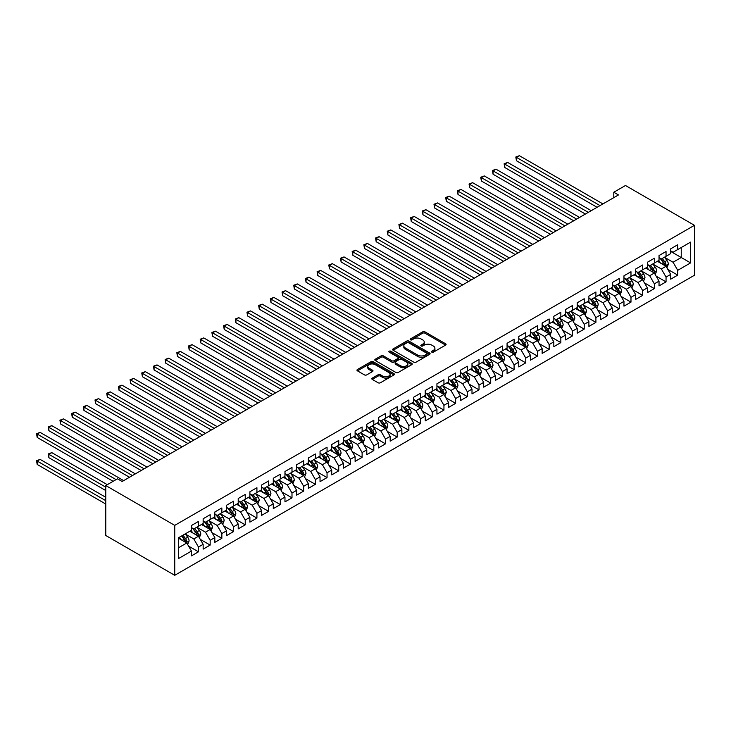 <?xml version="1.0" encoding="UTF-8"?>
<svg xmlns="http://www.w3.org/2000/svg" width="731" height="731" viewBox="0 0 731 731"><rect width="100%" height="100%" fill="white"/><g stroke="black" fill="none" stroke-linecap="round" stroke-linejoin="round"><path stroke-width="1.1" d="M431.82 352.15A1.133 0.658 0 0 0 433.428 352.15L445.618 345.105A1.626 0.941 0 0 0 446.093 344.447A1.626 0.941 0 0 0 445.618 343.78L424.967 331.856A1.626 0.941 0 0 0 422.673 331.856L410.484 338.901A1.133 0.658 0 0 0 410.146 339.358A1.133 0.658 0 0 0 410.484 339.824A1.133 0.658 0 0 0 412.092 339.824L413.664 338.91A5.19 2.997 0 0 1 421.01 338.91L422.728 339.906A5.19 2.997 0 0 1 424.254 342.026A5.19 2.997 0 0 1 422.728 344.146L421.157 345.059A1.133 0.658 0 0 0 420.818 345.525A1.133 0.658 0 0 0 421.157 345.982A1.133 0.658 0 0 0 422.756 345.982L424.336 345.078A5.19 2.997 0 0 1 431.683 345.078L433.401 346.065A5.19 2.997 0 0 1 434.918 348.184A5.19 2.997 0 0 1 433.401 350.304L431.82 351.218A1.133 0.658 0 0 0 431.491 351.684A1.133 0.658 0 0 0 431.82 352.15L431.82 351.218M372.298 378.101A1.626 0.941 0 0 0 371.823 378.759A1.626 0.941 0 0 0 372.298 379.426L378.101 382.77A1.626 0.941 0 0 0 380.394 382.77L393.927 374.948A1.626 0.941 0 0 0 394.402 374.29A1.626 0.941 0 0 0 393.927 373.623L373.276 361.699A1.626 0.941 0 0 0 370.982 361.699L357.441 369.52A1.626 0.941 0 0 0 356.966 370.178A1.626 0.941 0 0 0 357.441 370.845L364.44 374.884A1.626 0.941 0 0 0 366.734 374.884L372.536 371.54A1.626 0.941 0 0 0 373.011 370.873A1.626 0.941 0 0 0 372.536 370.215L369.064 368.214A4.34 2.504 0 0 1 367.794 366.441A4.34 2.504 0 0 1 370.471 364.12A4.34 2.504 0 0 1 375.204 364.668L388.801 372.518A4.34 2.504 0 0 1 390.071 374.29A4.34 2.504 0 0 1 387.384 376.602A4.34 2.504 0 0 1 382.66 376.063L380.394 374.756A1.626 0.941 0 0 0 378.101 374.756L372.298 378.101L372.298 379.426L378.101 376.099L378.101 374.756M105.776 485.548L174.746 525.37L174.746 575.306L105.776 535.494L105.776 485.548L117.463 478.805L122.141 481.501L618.472 194.949L613.793 192.244L613.793 197.644M613.793 192.244L625.48 185.5L694.45 225.322L174.746 525.37M413.783 362.165A1.626 0.941 0 0 0 416.076 362.165L429.618 354.352A1.626 0.941 0 0 0 430.093 353.685A1.626 0.941 0 0 0 429.618 353.027L408.958 341.103A1.626 0.941 0 0 0 406.664 341.103L393.132 348.915A1.626 0.941 0 0 0 392.657 349.582A1.626 0.941 0 0 0 393.132 350.24L413.783 362.165M389.623 352.388A1.133 0.658 0 0 1 390.774 352.552L390.774 351.2L411.772 363.325A1.626 0.941 0 0 1 412.247 363.983A1.626 0.941 0 0 1 411.772 364.65L398.231 372.463A1.626 0.941 0 0 1 395.937 372.463L375.286 360.538L375.286 359.223A1.626 0.941 0 0 0 374.811 359.88A1.626 0.941 0 0 0 375.286 360.538M375.286 359.223L381.079 355.869A1.626 0.941 0 0 1 383.373 355.869L391.752 360.712A1.626 0.941 0 0 0 394.046 360.712L397.892 358.492A1.626 0.941 0 0 0 398.368 357.825A1.626 0.941 0 0 0 397.892 357.167L389.166 352.132A1.133 0.658 0 0 1 388.837 351.666A1.133 0.658 0 0 1 389.541 351.063A1.133 0.658 0 0 1 390.774 351.2M174.746 575.306L694.45 275.258L694.45 225.322M670.72 251.437L681.237 257.513L681.237 247.517L690.594 242.125L677.738 249.545L677.738 244.757L670.72 248.805L670.72 253.593L666.042 256.298L666.042 251.501L659.033 255.548L659.033 260.346L654.355 263.041L654.355 258.253L647.346 262.301L647.346 267.089L642.668 269.794L642.668 264.997L635.65 269.054L635.65 273.842L630.981 276.537L630.981 271.749L623.963 275.797L623.963 280.594L619.285 283.29L619.285 278.502L612.276 282.55L612.276 287.338L607.598 290.043L607.598 285.245L600.58 289.293L600.58 294.09L595.911 296.786L595.911 291.998L588.894 296.046L588.894 300.834L584.215 303.539L584.215 298.741L577.207 302.789L577.207 307.587L572.528 310.282L572.528 305.494L565.52 309.542L565.52 314.33L560.841 317.035L560.841 312.238L553.824 316.295L553.824 321.083L549.155 323.778L549.155 318.99L542.137 323.038L542.137 327.835L537.459 330.531L537.459 325.743L530.45 329.791L530.45 334.579L525.772 337.283L525.772 332.486L518.763 336.534L518.763 341.331L514.085 344.027L514.085 339.239L507.067 343.287L507.067 348.075L502.398 350.779L502.398 345.982L495.38 350.039L495.38 354.827L490.702 357.523L490.702 352.735L483.694 356.783L483.694 361.571L479.015 364.276L479.015 359.488L471.998 363.535L471.998 368.323L467.328 371.028L467.328 366.231L460.311 370.279L460.311 375.076L455.632 377.772L455.632 372.984L448.624 377.032L448.624 381.82L443.945 384.524L443.945 379.727L436.937 383.775L436.937 388.572L432.259 391.268L432.259 386.48L425.241 390.528L425.241 395.316L420.572 398.02L420.572 393.223L413.554 397.28L413.554 402.068L408.876 404.764L408.876 399.976L401.867 404.024L401.867 408.821L397.189 411.516L397.189 406.728L390.18 410.776L390.18 415.564L385.502 418.269L385.502 413.472L378.484 417.52L378.484 422.317L373.815 425.013L373.815 420.224L366.798 424.272L366.798 429.06L362.119 431.765L362.119 426.968L355.111 431.016L355.111 435.813L350.432 438.509L350.432 433.721L343.415 437.768L343.415 442.557L338.745 445.261L338.745 440.464L331.728 444.521L331.728 449.309L327.049 452.005L327.049 447.217L320.041 451.265L320.041 456.062L315.363 458.757L315.363 453.969L308.354 458.017L308.354 462.805L303.676 465.51L303.676 460.713L296.658 464.761L296.658 469.558L291.989 472.253L291.989 467.465L284.971 471.513L284.971 476.301L280.293 479.006L280.293 474.209L273.284 478.266L273.284 483.054L268.606 485.75L268.606 480.961L261.597 485.009L261.597 489.807L256.919 492.502L256.919 487.714L249.901 491.762L249.901 496.55L245.232 499.255L245.232 494.458L238.215 498.505L238.215 503.303L233.536 505.998L233.536 501.21L226.528 505.258L226.528 510.046L221.849 512.751L221.849 507.954L214.832 512.002L214.832 516.799L210.162 519.494L210.162 514.706L203.145 518.754L203.145 523.542L198.466 526.247L198.466 521.45L191.458 525.507L191.458 530.295L178.602 537.714L178.602 558.502L191.458 551.083L186.78 542.987L178.602 538.263M690.594 242.125L690.594 262.904L677.738 270.333L673.059 262.237L664.58 257.339M667.86 269.419L677.738 275.121L677.738 270.333M677.738 275.121L670.72 279.169L670.72 274.381L666.042 277.076L661.372 268.981L652.893 264.092M656.164 276.172L666.042 281.874L666.042 277.076M666.042 281.874L659.033 285.922L659.033 281.133L654.355 283.829L649.676 275.733L641.206 270.835M644.477 282.915L654.355 288.617L654.355 283.829M654.355 288.617L647.346 292.674L647.346 287.877L642.668 290.582L637.989 282.477L629.519 277.588M632.79 289.668L642.668 295.37L642.668 290.582M642.668 295.37L635.65 299.418L635.65 294.63L630.981 297.325L626.303 289.229L617.823 284.332M621.103 296.42L630.981 302.122L630.981 297.325M630.981 302.122L623.963 306.17L623.963 301.373L619.285 304.078L614.616 295.982L606.136 291.084M609.407 303.164L619.285 308.866L619.285 304.078M619.285 308.866L612.276 312.914L612.276 308.126L607.598 310.821L602.92 302.725L594.449 297.837M597.72 309.917L607.598 315.618L607.598 310.821M607.598 315.618L600.58 319.666L600.58 314.878L595.911 317.574L591.233 309.478L582.762 304.58M586.034 316.66L595.911 322.362L595.911 317.574M595.911 322.362L588.894 326.419L588.894 321.622L584.215 324.326L579.546 316.221L571.066 311.333M574.338 323.413L584.215 329.114L584.215 324.326M584.215 329.114L577.207 333.162L577.207 328.374L572.528 331.07L567.85 322.974L559.379 318.076M562.651 330.156L572.528 335.867L572.528 331.07M572.528 335.867L565.52 339.915L565.52 335.118L560.841 337.823L556.163 329.718L547.693 324.829M550.964 336.909L560.841 342.611L560.841 337.823M560.841 342.611L553.824 346.658L553.824 341.87L549.155 344.566L544.476 336.47L535.997 331.582M539.277 343.661L549.155 349.363L549.155 344.566M549.155 349.363L542.137 353.411L542.137 348.614L537.459 351.319L532.789 343.223L524.31 338.325M527.581 350.405L537.459 356.107L537.459 351.319M537.459 356.107L530.45 360.155L530.45 355.367L525.772 358.062L521.093 349.966L512.623 345.078M515.894 357.157L525.772 362.859L525.772 358.062M525.772 362.859L518.763 366.907L518.763 362.119L514.085 364.815L509.406 356.719L500.936 351.821M504.207 363.901L514.085 369.603L514.085 364.815M514.085 369.603L507.067 373.66L507.067 368.863L502.398 371.567L497.72 363.462L489.24 358.574M492.52 370.654L502.398 376.355L502.398 371.567M502.398 376.355L495.38 380.403L495.38 375.615L490.702 378.311L486.033 370.215L477.553 365.317M480.824 377.406L490.702 383.108L490.702 378.311M490.702 383.108L483.694 387.156L483.694 382.359L479.015 385.063L474.337 376.958L465.866 372.07M469.138 384.15L479.015 389.851L479.015 385.063M479.015 389.851L471.998 393.899L471.998 389.111L467.328 391.807L462.65 383.711L454.179 378.822M457.451 390.902L467.328 396.604L467.328 391.807M467.328 396.604L460.311 400.652L460.311 395.864L455.632 398.559L450.963 390.464L442.483 385.566M445.755 397.646L455.632 403.348L455.632 398.559M455.632 403.348L448.624 407.395L448.624 402.607L443.945 405.312L439.267 397.207L430.797 392.319M434.068 404.398L443.945 410.1L443.945 405.312M443.945 410.1L436.937 414.148L436.937 409.36L432.259 412.056L427.58 403.96L419.11 399.062M422.381 411.142L432.259 416.853L432.259 412.056M432.259 416.853L425.241 420.901L425.241 416.103L420.572 418.808L415.893 410.703L407.414 405.815M410.694 417.894L420.572 423.596L420.572 418.808M420.572 423.596L413.554 427.644L413.554 422.856L408.876 425.552L404.206 417.456L395.727 412.558M398.998 424.647L408.876 430.349L408.876 425.552M408.876 430.349L401.867 434.397L401.867 429.6L397.189 432.304L392.51 424.208L384.04 419.311M387.311 431.391L397.189 437.092L397.189 432.304M397.189 437.092L390.18 441.14L390.18 436.352L385.502 439.048L380.824 430.952L372.353 426.063M375.624 438.143L385.502 443.845L385.502 439.048M385.502 443.845L378.484 447.893L378.484 443.105L373.815 445.8L369.137 437.705L360.657 432.807M363.937 444.887L373.815 450.588L373.815 445.8M373.815 450.588L366.798 454.645L366.798 449.848L362.119 452.553L357.45 444.448L348.97 439.559M352.241 451.639L362.119 457.341L362.119 452.553M362.119 457.341L355.111 461.389L355.111 456.601L350.432 459.296L345.754 451.201L337.283 446.303M340.555 458.383L350.432 464.094L350.432 459.296M350.432 464.094L343.415 468.142L343.415 463.344L338.745 466.049L334.067 457.944L325.597 453.056M328.868 465.135L338.745 470.837L338.745 466.049M338.745 470.837L331.728 474.885L331.728 470.097L327.049 472.793L322.38 464.697L313.901 459.808M317.172 471.888L327.049 477.59L327.049 472.793M327.049 477.59L320.041 481.638L320.041 476.84L315.363 479.545L310.684 471.449L302.214 466.552M305.485 478.631L315.363 484.333L315.363 479.545M315.363 484.333L308.354 488.381L308.354 483.593L303.676 486.298L298.997 478.193L290.527 473.304M293.798 485.384L303.676 491.086L303.676 486.298M303.676 491.086L296.658 495.134L296.658 490.346L291.989 493.041L287.31 484.945L278.831 480.048M282.111 492.127L291.989 497.829L291.989 493.041M291.989 497.829L284.971 501.886L284.971 497.089L280.293 499.794L275.624 491.689L267.144 486.8M270.415 498.88L280.293 504.582L280.293 499.794M280.293 504.582L273.284 508.63L273.284 503.842L268.606 506.537L263.928 498.441L255.457 493.544M258.728 505.633L268.606 511.334L268.606 506.537M268.606 511.334L261.597 515.382L261.597 510.585L256.919 513.29L252.241 505.194L243.77 500.296M247.041 512.376L256.919 518.078L256.919 513.29M256.919 518.078L249.901 522.126L249.901 517.338L245.232 520.033L240.554 511.938L232.074 507.049M235.355 519.129L245.232 524.831L245.232 520.033M245.232 524.831L238.215 528.878L238.215 524.09L233.536 526.786L228.867 518.69L220.387 513.792M223.659 525.872L233.536 531.574L233.536 526.786M233.536 531.574L226.528 535.631L226.528 530.834L221.849 533.539L217.171 525.434L208.701 520.545M211.972 532.625L221.849 538.327L221.849 533.539M221.849 538.327L214.832 542.375L214.832 537.587L210.162 540.282L205.484 532.186L197.014 527.289M200.285 539.368L210.162 545.079L210.162 540.282M210.162 545.079L203.145 549.127L203.145 544.33L198.466 547.035L193.797 538.93L185.318 534.041M188.598 546.121L198.466 551.823L198.466 547.035M198.466 551.823L191.458 555.871L191.458 551.083M191.458 527.599L193.797 528.942L198.466 526.247M178.602 547.711L186.78 542.987M203.145 520.847L205.484 522.199L210.162 519.494M193.797 538.93L198.466 536.234L189.822 531.236M203.145 544.33L198.466 536.234M214.832 514.094L217.171 515.446L221.849 512.751M205.484 532.186L210.162 529.482L201.509 524.492M214.832 537.587L210.162 529.482M226.528 507.351L228.867 508.703L233.536 505.998M217.171 525.434L221.849 522.738L213.196 517.74M226.528 530.834L221.849 522.738M238.215 500.598L240.554 501.95L245.232 499.255M228.867 518.69L233.536 515.985L224.892 510.996M238.215 524.09L233.536 515.985M249.901 493.854L252.241 495.198L256.919 492.502M240.554 511.938L245.232 509.242L236.579 504.244M249.901 517.338L245.232 509.242M261.597 487.102L263.928 488.454L268.606 485.75M252.241 505.194L256.919 502.489L248.266 497.5M261.597 510.585L256.919 502.489M273.284 480.358L275.624 481.702L280.293 479.006M263.928 498.441L268.606 495.746L259.953 490.748M273.284 503.842L268.606 495.746M284.971 473.606L287.31 474.958L291.989 472.253M275.624 491.689L280.293 488.993L271.649 483.995M284.971 497.089L280.293 488.993M296.658 466.853L298.997 468.205L303.676 465.51M287.31 484.945L291.989 482.241L283.336 477.252M296.658 490.346L291.989 482.241M308.354 460.11L310.684 461.453L315.363 458.757M298.997 478.193L303.676 475.497L295.022 470.499M308.354 483.593L303.676 475.497M320.041 453.357L322.38 454.709L327.049 452.005M310.684 471.449L315.363 468.745L306.718 463.756M320.041 476.84L315.363 468.745M331.728 446.614L334.067 447.957L338.745 445.261M322.38 464.697L327.049 462.001L318.405 457.003M331.728 470.097L327.049 462.001M343.415 439.861L345.754 441.213L350.432 438.509M334.067 457.944L338.745 455.249L330.092 450.25M343.415 463.344L338.745 455.249M355.111 433.108L357.45 434.461L362.119 431.765M345.754 451.201L350.432 448.496L341.779 443.507M355.111 456.601L350.432 448.496M366.798 426.365L369.137 427.717L373.815 425.013M357.45 444.448L362.119 441.752L353.475 436.754M366.798 449.848L362.119 441.752M378.484 419.612L380.824 420.965L385.502 418.269M369.137 437.705L373.815 435L365.162 430.011M378.484 443.105L373.815 435M390.18 412.869L392.51 414.212L397.189 411.516M380.824 430.952L385.502 428.256L376.849 423.258M390.18 436.352L385.502 428.256M401.867 406.116L404.206 407.469L408.876 404.764M392.51 424.208L397.189 421.504L388.536 416.515M401.867 429.6L397.189 421.504M413.554 399.373L415.893 400.716L420.572 398.02M404.206 417.456L408.876 414.76L400.232 409.762M413.554 422.856L408.876 414.76M425.241 392.62L427.58 393.972L432.259 391.268M415.893 410.703L420.572 408.008L411.918 403.009M425.241 416.103L420.572 408.008M436.937 385.867L439.267 387.22L443.945 384.524M427.58 403.96L432.259 401.255L423.605 396.266M436.937 409.36L432.259 401.255M448.624 379.124L450.963 380.476L455.632 377.772M439.267 397.207L443.945 394.512L435.301 389.513M448.624 402.607L443.945 394.512M460.311 372.371L462.65 373.724L467.328 371.028M450.963 390.464L455.632 387.759L446.988 382.77M460.311 395.864L455.632 387.759M471.998 365.628L474.337 366.971L479.015 364.276M462.65 383.711L467.328 381.015L458.675 376.017M471.998 389.111L467.328 381.015M483.694 358.875L486.033 360.228L490.702 357.523M474.337 376.958L479.015 374.263L470.362 369.265M483.694 382.359L479.015 374.263M495.38 352.123L497.72 353.475L502.398 350.779M486.033 370.215L490.702 367.51L482.058 362.521M495.38 375.615L490.702 367.51M507.067 345.379L509.406 346.732L514.085 344.027M497.72 363.462L502.398 360.767L493.745 355.769M507.067 368.863L502.398 360.767M518.763 338.627L521.093 339.979L525.772 337.283M509.406 356.719L514.085 354.014L505.432 349.025M518.763 362.119L514.085 354.014M530.45 331.883L532.789 333.226L537.459 330.531M521.093 349.966L525.772 347.271L517.119 342.272M530.45 355.367L525.772 347.271M542.137 325.131L544.476 326.483L549.155 323.778M532.789 343.223L537.459 340.518L528.815 335.529M542.137 348.614L537.459 340.518M553.824 318.387L556.163 319.73L560.841 317.035M544.476 336.47L549.155 333.775L540.501 328.776M553.824 341.87L549.155 333.775M565.52 311.634L567.85 312.987L572.528 310.282M556.163 329.718L560.841 327.022L552.188 322.024M565.52 335.118L560.841 327.022M577.207 304.882L579.546 306.234L584.215 303.539M567.85 322.974L572.528 320.269L563.884 315.28M577.207 328.374L572.528 320.269M588.894 298.138L591.233 299.491L595.911 296.786M579.546 316.221L584.215 313.526L575.571 308.528M588.894 321.622L584.215 313.526M600.58 291.386L602.92 292.738L607.598 290.043M591.233 309.478L595.911 306.773L587.258 301.784M600.58 314.878L595.911 306.773M612.276 284.642L614.616 285.985L619.285 283.29M602.92 302.725L607.598 300.03L598.945 295.032M612.276 308.126L607.598 300.03M623.963 277.89L626.303 279.242L630.981 276.537M614.616 295.982L619.285 293.277L610.641 288.288M623.963 301.373L619.285 293.277M635.65 271.146L637.989 272.489L642.668 269.794M626.303 289.229L630.981 286.525L622.328 281.536M635.65 294.63L630.981 286.525M647.346 264.394L649.676 265.746L654.355 263.041M637.989 282.477L642.668 279.781L634.015 274.783M647.346 287.877L642.668 279.781M659.033 257.641L661.372 258.993L666.042 256.298M649.676 275.733L654.355 273.029L645.701 268.039M659.033 281.133L654.355 273.029M670.72 250.897L673.059 252.241L677.738 249.545M661.372 268.981L666.042 266.285L657.397 261.287M670.72 274.381L666.042 266.285M673.059 262.237L681.237 257.513L690.594 262.904M432.277 352.305L433.401 351.657A5.19 2.997 0 0 0 434.918 349.537L434.918 348.184M424.254 342.026L424.254 343.378A5.19 2.997 0 0 1 422.728 345.498L421.604 346.147M445.599 345.123L424.967 333.208A1.626 0.941 0 0 0 422.673 333.208L410.932 339.988M429.618 353.027L429.618 354.352L408.958 342.446A1.626 0.941 0 0 0 406.664 342.446L393.15 350.259L393.132 348.915M426.749 354.151A1.133 0.658 0 0 0 427.078 353.685A1.133 0.658 0 0 0 426.749 353.219L408.62 342.757A1.133 0.658 0 0 0 407.012 342.757L405.349 343.716A5.19 2.997 0 0 0 403.823 345.836A5.19 2.997 0 0 0 405.349 347.956L417.739 355.111A5.19 2.997 0 0 0 425.086 355.111L426.749 354.151L426.749 355.504A1.133 0.658 0 0 0 427.078 355.038L427.078 353.685M403.823 345.836L403.823 347.188A5.19 2.997 0 0 0 405.349 349.308L405.349 347.956M426.749 355.504L425.086 356.463A5.19 2.997 0 0 1 417.739 356.463L405.349 349.308M375.305 360.557L381.079 357.221L381.079 355.869M398.368 357.825L398.368 359.177A1.626 0.941 0 0 1 397.892 359.835L394.046 362.055A1.626 0.941 0 0 1 391.752 362.055L383.373 357.221A1.626 0.941 0 0 0 381.079 357.221M390.774 352.552L411.754 364.659M400.442 365.728A4.34 2.504 0 0 0 405.175 366.268A4.34 2.504 0 0 0 407.852 363.956A4.34 2.504 0 0 0 406.582 362.183L401.794 359.414A1.626 0.941 0 0 0 399.491 359.414L395.654 361.635A1.626 0.941 0 0 0 395.179 362.302A1.626 0.941 0 0 0 395.654 362.96L400.442 365.728L400.442 367.072A4.34 2.504 0 0 0 405.175 367.62A4.34 2.504 0 0 0 407.852 365.308L407.852 363.956M395.179 362.302L395.179 363.645A1.626 0.941 0 0 0 395.654 364.312L395.654 362.96M400.442 367.072L395.654 364.312M390.071 374.29L390.071 375.643A4.34 2.504 0 0 1 387.384 377.954A4.34 2.504 0 0 1 382.66 377.406L380.394 376.099A1.626 0.941 0 0 0 378.101 376.099M367.794 366.441L367.794 367.784A4.34 2.504 0 0 0 369.064 369.557L369.064 368.214M372.508 371.549L369.064 369.557M393.927 373.623L393.927 374.948L373.276 363.051A1.626 0.941 0 0 0 370.982 363.051L357.468 370.855L357.441 369.52M666.91 267.784L668.362 264.247A4.377 2.531 -120 0 0 666.964 260.51L664.479 257.202M660.522 263.096L658.631 260.574M516.461 187.748L573.698 220.799L493.078 174.252L493.078 170.871L496.002 169.19L579.546 217.418M660.066 258.244L663.337 262.603A4.377 2.531 60 0 1 664.589 265.243C665.247 266.121 665.713 265.856 665.996 264.43A4.377 2.531 -120 0 0 664.744 261.799L662.259 258.482M660.842 258.692L663.903 262.785A2.23 1.288 60 0 1 664.315 263.462L665.996 264.43M599.996 205.612L516.461 157.375L519.375 155.694L602.92 203.922M597.081 207.302L516.461 160.756L516.461 157.375L515.812 157.01L519.375 155.694M516.461 160.756L515.812 157.01M655.223 274.527L656.666 270.991A4.377 2.531 -120 0 0 655.268 267.263L652.792 263.946M648.836 269.84L646.944 267.327M504.765 194.492L562.011 227.542L481.391 180.996L481.391 177.624L484.315 175.933L567.85 224.17M648.379 264.988L651.65 269.355A4.377 2.531 60 0 1 652.902 271.987C653.56 272.873 654.026 272.599 654.309 271.183A4.377 2.531 -120 0 0 653.048 268.542L650.572 265.234M649.146 265.435L652.216 269.529A2.23 1.288 60 0 1 652.619 270.205L654.309 271.183M643.527 281.28L644.98 277.743A4.377 2.531 -120 0 0 643.582 274.015L641.096 270.698M637.14 276.592L635.257 274.07M493.078 201.244L550.324 234.295L469.695 187.748L469.695 184.376L472.619 182.686L556.163 230.923M636.692 271.74L639.954 276.108A4.377 2.531 60 0 1 641.215 278.739C641.873 279.617 642.339 279.352 642.613 277.926A4.377 2.531 -120 0 0 641.361 275.295L638.876 271.978M637.459 272.188L640.53 276.281A2.23 1.288 60 0 1 640.932 276.958L642.613 277.926M588.309 212.356L504.765 164.128L507.689 162.437L591.233 210.674M585.385 214.046L504.765 167.5L504.765 164.128L504.125 163.753L507.689 162.437M504.765 167.5L504.125 163.753M576.622 219.108L492.438 170.506L496.002 169.19M493.078 174.252L492.438 170.506M631.84 288.023L633.293 284.487A4.377 2.531 -120 0 0 631.895 280.759L629.409 277.442M625.453 283.336L623.561 280.823M481.391 207.997L538.628 241.038L458.008 194.492L458.008 191.12L460.932 189.43L544.476 237.666M625.005 278.493L628.267 282.851A4.377 2.531 60 0 1 629.519 285.483C630.186 286.369 630.652 286.095 630.926 284.679A4.377 2.531 -120 0 0 629.674 282.047L627.189 278.73M625.773 278.931L628.843 283.025A2.23 1.288 60 0 1 629.245 283.71L630.926 284.679M620.153 294.776L621.606 291.24A4.377 2.531 -120 0 0 620.208 287.511L617.722 284.195M613.766 290.088L611.874 287.566M469.695 214.74L526.941 247.791L446.321 201.244L446.321 197.873L449.245 196.182L532.789 244.419M613.309 285.236L616.58 289.604A4.377 2.531 60 0 1 617.832 292.236C618.49 293.113 618.956 292.848 619.239 291.422A4.377 2.531 -120 0 0 617.978 288.791L615.502 285.474M614.086 285.684L617.147 289.778A2.23 1.288 60 0 1 617.558 290.454L619.239 291.422M564.935 225.861L480.742 177.249L484.315 175.933M481.391 180.996L480.742 177.249M553.239 232.604L469.055 184.002L472.619 182.686M469.695 187.748L469.055 184.002M608.466 301.528L609.91 297.992A4.377 2.531 -120 0 0 608.512 294.255L606.026 290.947M602.07 296.841L600.188 294.319M458.008 221.493L515.254 254.543L434.634 207.997L434.634 204.616L437.549 202.935L521.093 251.162M601.622 291.989L604.893 296.347A4.377 2.531 60 0 1 606.145 298.988C606.803 299.865 607.269 299.6 607.543 298.175A4.377 2.531 -120 0 0 606.291 295.543L603.806 292.226M602.39 292.427L605.46 296.53A2.23 1.288 60 0 1 605.862 297.206L607.543 298.175M541.552 239.357L457.368 190.754L460.932 189.43M458.008 194.492L457.368 190.754M596.77 308.272L598.223 304.736A4.377 2.531 -120 0 0 596.825 301.008L594.34 297.691M590.383 303.584L588.501 301.062M446.321 228.236L503.558 261.287L422.938 214.74L422.938 211.369L425.862 209.678L509.406 257.915M589.935 298.732L593.197 303.1A4.377 2.531 60 0 1 594.458 305.732C595.116 306.618 595.582 306.344 595.856 304.928A4.377 2.531 -120 0 0 594.605 302.287L592.119 298.97M590.703 299.18L593.773 303.274A2.23 1.288 60 0 1 594.175 303.95L595.856 304.928M529.865 246.1L445.682 197.498L449.245 196.182M446.321 201.244L445.682 197.498M585.083 315.024L586.536 311.488A4.377 2.531 -120 0 0 585.138 307.751L582.653 304.443M578.696 310.337L576.805 307.815M434.634 234.989L491.872 268.039L411.251 221.493L411.251 218.112L414.175 216.431L497.72 264.659M578.239 305.485L581.51 309.843A4.377 2.531 60 0 1 582.762 312.484C583.42 313.361 583.895 313.096 584.17 311.671A4.377 2.531 -120 0 0 582.918 309.039L580.432 305.722M579.016 305.933L582.077 310.026A2.23 1.288 60 0 1 582.488 310.702L584.17 311.671M573.396 321.768L574.84 318.232A4.377 2.531 -120 0 0 573.442 314.504L570.966 311.187M567.009 317.08L565.118 314.568M422.938 241.742L480.185 274.783L399.565 228.236L399.565 224.865L402.489 223.174L486.033 271.411M566.552 312.238L569.824 316.596A4.377 2.531 60 0 1 571.075 319.228C571.733 320.114 572.199 319.84 572.483 318.424A4.377 2.531 -120 0 0 571.222 315.783L568.745 312.475M567.32 312.676L570.39 316.77A2.23 1.288 60 0 1 570.801 317.446L572.483 318.424M561.71 328.521L563.153 324.984A4.377 2.531 -120 0 0 561.755 321.256L559.27 317.939M555.313 323.833L553.431 321.311M411.251 248.485L468.498 281.536L387.878 234.989L387.878 231.617L390.793 229.927L474.337 278.164M554.866 318.981L558.137 323.349A4.377 2.531 60 0 1 559.389 325.98C560.047 326.858 560.513 326.593 560.787 325.167A4.377 2.531 -120 0 0 559.535 322.535L557.049 319.219M555.633 319.429L558.703 323.522A2.23 1.288 60 0 1 559.105 324.198L560.787 325.167M550.014 335.273L551.466 331.728A4.377 2.531 -120 0 0 550.068 328L547.583 324.683M543.626 330.586L541.735 328.064M399.565 255.238L456.802 288.288L376.182 241.742L376.182 238.361L379.106 236.68L462.65 284.907M543.179 325.734L546.441 330.092A4.377 2.531 60 0 1 547.702 332.733C548.36 333.61 548.826 333.336 549.1 331.92A4.377 2.531 -120 0 0 547.848 329.288L545.363 325.971M543.946 326.172L547.016 330.266A2.23 1.288 60 0 1 547.418 330.951L549.1 331.92M538.327 342.017L539.78 338.48A4.377 2.531 -120 0 0 538.381 334.752L535.896 331.435M531.94 337.329L530.048 334.807M387.878 261.981L445.115 295.032L364.495 248.485L364.495 245.113L367.419 243.423L450.963 291.66M531.483 332.477L534.754 336.845A4.377 2.531 60 0 1 536.006 339.476C536.664 340.363 537.13 340.089 537.413 338.672A4.377 2.531 -120 0 0 536.161 336.032L533.676 332.715M532.259 332.925L535.32 337.018A2.23 1.288 60 0 1 535.732 337.695L537.413 338.672M526.64 348.769L528.084 345.233A4.377 2.531 -120 0 0 526.685 341.496L524.209 338.188M520.253 344.082L518.361 341.56M376.182 268.734L433.428 301.784L352.808 255.238L352.808 251.857L355.732 250.176L439.267 298.403M519.796 339.23L523.067 343.588A4.377 2.531 60 0 1 524.319 346.229C524.977 347.106 525.443 346.841 525.726 345.416A4.377 2.531 -120 0 0 524.465 342.784L521.989 339.467M520.563 339.677L523.634 343.771A2.23 1.288 60 0 1 524.036 344.447L525.726 345.416M514.944 355.513L516.397 351.976A4.377 2.531 -120 0 0 514.999 348.248L512.513 344.931M508.557 350.825L506.674 348.303M364.495 275.477L421.741 308.528L341.112 261.981L341.112 258.61L344.036 256.919L427.58 305.156M508.109 345.973L511.38 350.341A4.377 2.531 60 0 1 512.632 352.972C513.29 353.859 513.756 353.585 514.03 352.168A4.377 2.531 -120 0 0 512.778 349.528L510.293 346.22M508.877 346.421L511.947 350.514A2.23 1.288 60 0 1 512.349 351.191L514.03 352.168M503.257 362.265L504.71 358.729A4.377 2.531 -120 0 0 503.312 355.001L500.826 351.684M496.87 357.578L494.978 355.056M352.808 282.23L410.045 315.28L329.425 268.734L329.425 265.362L332.349 263.672L415.893 311.909M496.422 352.726L499.684 357.094A4.377 2.531 60 0 1 500.936 359.725C501.603 360.602 502.069 360.337 502.343 358.912A4.377 2.531 -120 0 0 501.091 356.28L498.606 352.963M497.19 353.174L500.26 357.267A2.23 1.288 60 0 1 500.662 357.943L502.343 358.912M491.57 369.009L493.023 365.473A4.377 2.531 -120 0 0 491.625 361.744L489.14 358.428M485.183 364.321L483.292 361.808M341.112 288.983L398.358 322.024L317.738 275.477L317.738 272.106L320.662 270.415L404.206 318.652M484.726 359.478L487.997 363.837A4.377 2.531 60 0 1 489.249 366.469C489.907 367.355 490.373 367.081 490.656 365.664A4.377 2.531 -120 0 0 489.395 363.024L486.919 359.716M485.503 359.917L488.564 364.011A2.23 1.288 60 0 1 488.975 364.696L490.656 365.664M479.883 375.761L481.327 372.225A4.377 2.531 -120 0 0 479.929 368.497L477.444 365.18M473.487 371.074L471.605 368.552M329.425 295.726L386.672 328.776L306.051 282.23L306.051 278.858L308.966 277.168L392.51 325.405M473.039 366.222L476.31 370.59A4.377 2.531 60 0 1 477.562 373.221C478.22 374.098 478.686 373.833 478.96 372.408A4.377 2.531 -120 0 0 477.708 369.776L475.223 366.459M473.807 366.67L476.877 370.763A2.23 1.288 60 0 1 477.279 371.439L478.96 372.408M468.187 382.514L469.64 378.978A4.377 2.531 -120 0 0 468.242 375.241L465.757 371.933M461.8 377.826L459.918 375.305M317.738 302.479L374.976 335.529L294.355 288.983L294.355 285.602L297.279 283.92L380.824 332.148M461.352 372.974L464.614 377.333A4.377 2.531 60 0 1 465.875 379.974C466.533 380.851 466.999 380.577 467.273 379.161A4.377 2.531 -120 0 0 466.022 376.529L463.536 373.212M462.12 373.413L465.19 377.516A2.23 1.288 60 0 1 465.592 378.192L467.273 379.161M456.5 389.257L457.953 385.721A4.377 2.531 -120 0 0 456.555 381.993L454.07 378.676M450.113 384.57L448.222 382.048M306.051 309.222L363.289 342.272L282.669 295.726L282.669 292.354L285.593 290.664L369.137 338.901M449.656 379.718L452.928 384.086A4.377 2.531 60 0 1 454.179 386.717C454.837 387.604 455.312 387.329 455.587 385.913A4.377 2.531 -120 0 0 454.335 383.272L451.849 379.956M450.433 380.166L453.494 384.259A2.23 1.288 60 0 1 453.905 384.935L455.587 385.913M444.813 396.01L446.257 392.474A4.377 2.531 -120 0 0 444.859 388.737L442.383 385.429M438.426 391.323L436.535 388.801M294.355 315.975L351.602 349.025L270.982 302.479L270.982 299.098L273.906 297.416L357.45 345.644M437.97 386.471L441.241 390.829A4.377 2.531 60 0 1 442.493 393.47C443.15 394.347 443.616 394.082 443.9 392.657A4.377 2.531 -120 0 0 442.639 390.025L440.163 386.708M438.746 386.918L441.807 391.012A2.23 1.288 60 0 1 442.218 391.688L443.9 392.657M433.127 402.754L434.57 399.217A4.377 2.531 -120 0 0 433.172 395.489L430.687 392.172M426.73 398.066L424.848 395.553M282.669 322.727L339.915 355.769L259.295 309.222L259.295 305.85L262.21 304.16L345.754 352.397M426.283 393.223L429.554 397.582A4.377 2.531 60 0 1 430.806 400.213C431.464 401.1 431.93 400.826 432.204 399.409A4.377 2.531 -120 0 0 430.952 396.769L428.467 393.461M427.05 393.662L430.12 397.755A2.23 1.288 60 0 1 430.522 398.432L432.204 399.409M421.431 409.506L422.883 405.97A4.377 2.531 -120 0 0 421.485 402.242L419 398.925M415.044 404.819L413.152 402.297M270.982 329.471L328.219 362.521L247.599 315.975L247.599 312.603L250.523 310.913L334.067 359.149M414.596 399.967L417.858 404.334A4.377 2.531 60 0 1 419.119 406.966C419.777 407.843 420.243 407.578 420.517 406.153A4.377 2.531 -120 0 0 419.265 403.521L416.78 400.204M415.363 400.414L418.434 404.508A2.23 1.288 60 0 1 418.836 405.184L420.517 406.153M409.744 416.259L411.197 412.713A4.377 2.531 -120 0 0 409.799 408.985L407.313 405.668M403.357 411.562L401.465 409.049M259.295 336.223L316.532 369.265L235.912 322.718L235.912 319.346L238.836 317.665L322.38 365.893M402.9 406.719L406.171 411.078A4.377 2.531 60 0 1 407.423 413.719C408.081 414.596 408.556 414.322 408.83 412.905A4.377 2.531 -120 0 0 407.578 410.274L405.093 406.957M403.676 407.158L406.738 411.251A2.23 1.288 60 0 1 407.149 411.937L408.83 412.905M398.057 423.002L399.501 419.466A4.377 2.531 -120 0 0 398.103 415.738L395.626 412.421M391.67 418.315L389.778 415.793M247.599 342.967L304.845 376.017L224.225 329.471L224.225 326.099L227.149 324.409L310.684 372.646M391.213 413.463L394.484 417.83A4.377 2.531 60 0 1 395.736 420.462C396.394 421.348 396.86 421.074 397.143 419.649A4.377 2.531 -120 0 0 395.882 417.017L393.406 413.7M391.98 413.91L395.051 418.004A2.23 1.288 60 0 1 395.453 418.68L397.143 419.649M386.37 429.755L387.814 426.219A4.377 2.531 -120 0 0 386.416 422.481L383.93 419.174M379.974 425.067L378.091 422.545M235.912 349.72L293.158 382.77L212.529 336.223L212.529 332.843L215.453 331.161L298.997 379.389M379.526 420.215L382.797 424.574A4.377 2.531 60 0 1 384.049 427.215C384.707 428.092 385.173 427.827 385.447 426.401A4.377 2.531 -120 0 0 384.195 423.77L381.71 420.453M380.294 420.663L383.364 424.757A2.23 1.288 60 0 1 383.766 425.433L385.447 426.401M374.674 436.498L376.127 432.962A4.377 2.531 -120 0 0 374.729 429.234L372.243 425.917M368.287 431.811L366.395 429.289M224.225 356.463L281.462 389.513L200.842 342.967L200.842 339.595L203.766 337.905L287.31 386.142M367.839 426.959L371.101 431.327A4.377 2.531 60 0 1 372.353 433.958C373.02 434.844 373.486 434.57 373.76 433.154A4.377 2.531 -120 0 0 372.508 430.513L370.023 427.206M368.607 427.407L371.677 431.5A2.23 1.288 60 0 1 372.079 432.176L373.76 433.154M362.987 443.251L364.44 439.715A4.377 2.531 -120 0 0 363.042 435.987L360.557 432.67M356.6 438.563L354.709 436.041M212.529 363.216L269.776 396.266L189.155 349.72L189.155 346.348L192.079 344.657L275.624 392.885M356.143 433.711L359.414 438.07A4.377 2.531 60 0 1 360.666 440.711C361.324 441.588 361.79 441.323 362.073 439.898A4.377 2.531 -120 0 0 360.812 437.266L358.336 433.949M356.92 434.159L359.981 438.253A2.23 1.288 60 0 1 360.392 438.929L362.073 439.898M351.3 449.994L352.744 446.458A4.377 2.531 -120 0 0 351.346 442.73L348.87 439.413M344.904 445.307L343.022 442.794M200.842 369.968L258.089 403.009L177.469 356.463L177.469 353.091L180.383 351.401L263.928 399.638M344.456 440.464L347.728 444.823A4.377 2.531 60 0 1 348.979 447.454C349.637 448.341 350.103 448.066 350.377 446.65A4.377 2.531 -120 0 0 349.126 444.009L346.64 440.702M345.224 440.903L348.294 444.996A2.23 1.288 60 0 1 348.696 445.682L350.377 446.65M518.178 252.853L433.986 204.251L437.549 202.935M434.634 207.997L433.986 204.251M506.482 259.606L422.299 210.994L425.862 209.678M422.938 214.74L422.299 210.994M494.796 266.349L410.612 217.747L414.175 216.431M411.251 221.493L410.612 217.747M483.109 273.102L398.916 224.49L402.489 223.174M399.565 228.236L398.916 224.49M471.413 279.845L387.229 231.243L390.793 229.927M387.878 234.989L387.229 231.243M459.726 286.598L375.542 237.995L379.106 236.68M376.182 241.742L375.542 237.995M448.039 293.341L363.855 244.739L367.419 243.423M364.495 248.485L363.855 244.739M436.352 300.094L352.159 251.491L355.732 250.176M352.808 255.238L352.159 251.491M424.656 306.846L340.472 258.235L344.036 256.919M341.112 261.981L340.472 258.235M412.969 313.59L328.786 264.988L332.349 263.672M329.425 268.734L328.786 264.988M401.282 320.342L317.099 271.731L320.662 270.415M317.738 275.477L317.099 271.731M389.596 327.086L305.403 278.484L308.966 277.168M306.051 282.23L305.403 278.484M377.9 333.839L293.716 285.236L297.279 283.92M294.355 288.983L293.716 285.236M366.213 340.582L282.029 291.98L285.593 290.664M282.669 295.726L282.029 291.98M354.526 347.335L270.333 298.732L273.906 297.416M270.982 302.479L270.333 298.732M342.83 354.087L258.646 305.476L262.21 304.16M259.295 309.222L258.646 305.476M331.143 360.831L246.959 312.228L250.523 310.913M247.599 315.975L246.959 312.228M319.456 367.583L235.272 318.981L238.836 317.665M235.912 322.718L235.272 318.981M307.769 374.327L223.576 325.724L227.149 324.409M224.225 329.471L223.576 325.724M296.073 381.079L211.889 332.477L215.453 331.161M212.529 336.223L211.889 332.477M284.386 387.832L200.203 339.221L203.766 337.905M200.842 342.967L200.203 339.221M339.604 456.747L341.057 453.211A4.377 2.531 -120 0 0 339.659 449.483L337.174 446.166M333.217 452.06L331.335 449.538M189.155 376.712L246.393 409.762L165.773 363.216L165.773 359.844L168.697 358.153L252.241 406.39M332.769 447.208L336.032 451.575A4.377 2.531 60 0 1 337.293 454.207C337.95 455.084 338.416 454.819 338.691 453.394A4.377 2.531 -120 0 0 337.439 450.762L334.953 447.445M333.537 447.655L336.607 451.749A2.23 1.288 60 0 1 337.009 452.425L338.691 453.394M272.7 394.576L188.516 345.973L192.079 344.657M189.155 349.72L188.516 345.973M327.917 463.5L329.37 459.963A4.377 2.531 -120 0 0 327.972 456.226L325.487 452.918M321.53 458.812L319.639 456.29M177.469 383.464L234.706 416.515L154.086 369.968L154.086 366.587L157.01 364.906L240.554 413.134M321.073 453.96L324.345 458.319A4.377 2.531 60 0 1 325.597 460.959C326.254 461.837 326.73 461.563 327.004 460.146A4.377 2.531 -120 0 0 325.752 457.515L323.266 454.198M321.85 454.399L324.911 458.501A2.23 1.288 60 0 1 325.322 459.178L327.004 460.146M261.013 401.328L176.82 352.717L180.383 351.401M177.469 356.463L176.82 352.717M316.231 470.243L317.674 466.707A4.377 2.531 -120 0 0 316.276 462.979L313.8 459.662M309.843 465.556L307.952 463.034M165.773 390.208L223.019 423.258L142.399 376.712L142.399 373.34L145.323 371.65L228.867 419.886M309.387 460.704L312.658 465.071A4.377 2.531 60 0 1 313.91 467.703C314.568 468.589 315.034 468.315 315.317 466.899A4.377 2.531 -120 0 0 314.056 464.258L311.58 460.941M310.163 461.151L313.224 465.245A2.23 1.288 60 0 1 313.636 465.921L315.317 466.899M249.317 408.072L165.133 359.469L168.697 358.153M165.773 363.216L165.133 359.469M304.544 476.996L305.987 473.46A4.377 2.531 -120 0 0 304.589 469.722L302.104 466.415M298.147 472.308L296.265 469.786M154.086 396.96L211.332 430.011L130.712 383.464L130.712 380.083L133.627 378.402L217.171 426.63M297.7 467.456L300.971 471.815A4.377 2.531 60 0 1 302.223 474.456C302.881 475.333 303.347 475.068 303.621 473.642A4.377 2.531 -120 0 0 302.369 471.011L299.884 467.694M298.467 467.904L301.537 471.998A2.23 1.288 60 0 1 301.94 472.674L303.621 473.642M237.63 414.824L153.446 366.222L157.01 364.906M154.086 369.968L153.446 366.222M292.848 483.739L294.301 480.203A4.377 2.531 -120 0 0 292.903 476.475L290.417 473.158M286.461 479.052L284.578 476.539M142.399 403.704L199.636 436.754L119.016 390.208L119.016 386.836L121.94 385.146L205.484 433.382M286.013 474.2L289.275 478.567A4.377 2.531 60 0 1 290.536 481.199C291.194 482.085 291.66 481.811 291.934 480.395A4.377 2.531 -120 0 0 290.682 477.754L288.197 474.446M286.78 474.647L289.851 478.741A2.23 1.288 60 0 1 290.253 479.417L291.934 480.395M225.943 421.568L141.75 372.965L145.323 371.65M142.399 376.712L141.75 372.965M281.161 490.492L282.614 486.956A4.377 2.531 -120 0 0 281.216 483.228L278.73 479.911M274.774 485.804L272.882 483.282M130.712 410.456L187.949 443.507L107.329 396.96L107.329 393.589L110.253 391.898L193.797 440.135M274.317 480.952L277.588 485.32A4.377 2.531 60 0 1 278.84 487.952C279.498 488.829 279.973 488.564 280.247 487.138A4.377 2.531 -120 0 0 278.995 484.507L276.51 481.19M275.094 481.4L278.155 485.494A2.23 1.288 60 0 1 278.566 486.17L280.247 487.138M214.247 428.32L130.063 379.718L133.627 378.402M130.712 383.464L130.063 379.718M269.474 497.235L270.918 493.699A4.377 2.531 -120 0 0 269.52 489.971L267.043 486.654M263.087 492.548L261.195 490.035M119.016 417.209L176.262 450.25L95.642 403.704L95.642 400.332L98.566 398.651L182.101 446.879M262.63 487.705L265.901 492.064A4.377 2.531 60 0 1 267.153 494.704C267.811 495.581 268.277 495.307 268.56 493.891A4.377 2.531 -120 0 0 267.299 491.259L264.823 487.942M263.398 488.144L266.468 492.237A2.23 1.288 60 0 1 266.87 492.922L268.56 493.891M202.56 435.073L118.376 386.461L121.94 385.146M119.016 390.208L118.376 386.461M257.787 503.988L259.231 500.452A4.377 2.531 -120 0 0 257.833 496.724L255.347 493.407M251.391 499.3L249.509 496.778M107.329 423.953L164.576 457.003L83.946 410.456L83.946 407.085L86.87 405.394L170.414 453.631M250.943 494.448L254.214 498.816A4.377 2.531 60 0 1 255.466 501.448C256.124 502.325 256.59 502.06 256.864 500.634A4.377 2.531 -120 0 0 255.612 498.003L253.127 494.686M251.711 494.896L254.781 498.99A2.23 1.288 60 0 1 255.183 499.666L256.864 500.634M190.873 441.816L106.689 393.214L110.253 391.898M107.329 396.96L106.689 393.214M246.091 510.741L247.544 507.204A4.377 2.531 -120 0 0 246.146 503.467L243.661 500.159M239.704 506.053L237.813 503.531M95.642 430.705L152.88 463.756L72.259 417.209L72.259 413.828L75.183 412.147L158.728 460.375M239.256 501.201L242.518 505.56A4.377 2.531 60 0 1 243.77 508.2C244.437 509.078 244.903 508.813 245.177 507.387A4.377 2.531 -120 0 0 243.926 504.755L241.44 501.439M240.024 501.649L243.094 505.742A2.23 1.288 60 0 1 243.496 506.419L245.177 507.387M179.186 448.569L94.993 399.967L98.566 398.651M95.642 403.704L94.993 399.967M234.404 517.484L235.857 513.948A4.377 2.531 -120 0 0 234.459 510.22L231.974 506.903M228.017 512.797L226.126 510.275M83.946 437.449L141.193 470.499L60.572 423.953L60.572 420.581L63.496 418.89L147.041 467.127M227.56 507.944L230.832 512.312A4.377 2.531 60 0 1 232.083 514.944C232.741 515.83 233.207 515.556 233.491 514.14A4.377 2.531 -120 0 0 232.23 511.499L229.753 508.182M228.337 508.392L231.398 512.486A2.23 1.288 60 0 1 231.809 513.162L233.491 514.14M167.49 455.312L83.307 406.71L86.87 405.394M83.946 410.456L83.307 406.71M222.717 524.237L224.161 520.7A4.377 2.531 -120 0 0 222.763 516.972L220.287 513.655M216.321 519.549L214.439 517.027M72.259 444.201L129.506 477.252L48.886 430.705L48.886 427.324L51.8 425.643L135.345 473.871M215.873 514.697L219.145 519.056A4.377 2.531 60 0 1 220.396 521.696C221.054 522.574 221.52 522.309 221.795 520.883A4.377 2.531 -120 0 0 220.543 518.252L218.057 514.935M216.641 515.145L219.711 519.238A2.23 1.288 60 0 1 220.113 519.915L221.795 520.883M155.804 462.065L71.62 413.463L75.183 412.147M72.259 417.209L71.62 413.463M211.021 530.98L212.474 527.444A4.377 2.531 -120 0 0 211.076 523.716L208.591 520.399M204.634 526.293L202.752 523.78M60.572 450.954L113.141 481.3L37.19 437.449L37.19 434.077L40.114 432.386L123.658 480.623M204.187 521.45L207.449 525.808A4.377 2.531 60 0 1 208.71 528.44C209.368 529.326 209.834 529.052 210.108 527.636A4.377 2.531 -120 0 0 208.856 524.995L206.37 521.687M204.954 521.888L208.024 525.982A2.23 1.288 60 0 1 208.426 526.667L210.108 527.636M144.117 468.818L59.933 420.206L63.496 418.89M60.572 423.953L59.933 420.206M199.335 537.733L200.787 534.197A4.377 2.531 -120 0 0 199.389 530.468L196.904 527.152M192.947 533.045L191.056 530.523M107.293 484.671L51.8 452.635L48.886 454.326L48.886 457.697L105.776 490.547M192.491 528.193L195.762 532.561A4.377 2.531 60 0 1 197.014 535.193C197.672 536.07 198.147 535.805 198.421 534.379A4.377 2.531 -120 0 0 197.169 531.748L194.684 528.431M193.267 528.641L196.328 532.735A2.23 1.288 60 0 1 196.74 533.411L198.421 534.379M48.886 457.697L48.237 453.951L105.776 487.175M48.237 453.951L51.8 452.635M132.43 475.561L48.237 426.959L51.8 425.643M48.886 430.705L48.237 426.959M187.648 544.485L189.091 540.94A4.377 2.531 -120 0 0 187.693 537.212L185.217 533.895M181.261 539.798L179.369 537.276M105.776 497.29L40.114 459.388L37.19 461.069L37.19 464.45L105.776 504.043M181.59 535.987L184.075 539.304A4.377 2.531 60 0 1 185.327 541.945C185.985 542.822 186.451 542.548 186.734 541.132A4.377 2.531 -120 0 0 185.473 538.5L182.997 535.183M181.9 535.814L184.641 539.478A2.23 1.288 60 0 1 185.053 540.163L186.734 541.132M37.19 464.45L36.55 460.704L105.776 500.671M36.55 460.704L40.114 459.388M116.065 479.609L36.55 433.702L40.114 432.386M37.19 437.449L36.55 433.702M433.401 351.657L433.401 350.304M421.157 345.982L421.157 345.059M422.728 345.498L422.728 344.146M410.484 339.824L410.484 338.901M422.673 333.208L422.673 331.856M424.967 333.208L424.967 331.856M445.618 345.105L445.618 343.78M406.664 342.446L406.664 341.103M408.958 342.446L408.958 341.103M417.739 356.463L417.739 355.111M425.086 356.463L425.086 355.111M383.373 357.221L383.373 355.869M391.752 362.055L391.752 360.712M394.046 362.055L394.046 360.712M397.892 359.835L397.892 358.492M411.772 364.65L411.772 363.325M380.394 376.099L380.394 374.756M382.66 377.406L382.66 376.063M372.536 371.54L372.536 370.215M370.982 363.051L370.982 361.699M373.276 363.051L373.276 361.699M665.493 265.965L668.326 264.33M664.744 261.799L666.964 260.51M661.509 263.663L663.337 262.603M653.806 272.718L656.639 271.082M653.048 268.542L655.268 267.263M649.813 270.415L651.65 269.355M642.12 279.461L644.952 277.826M641.361 275.295L643.582 274.015M638.126 277.159L639.954 276.108M630.424 286.214L633.265 284.578M629.674 282.047L631.895 280.759M626.44 283.911L628.267 282.851M618.737 292.957L621.569 291.322M617.978 288.791L620.208 287.511M614.753 290.655L616.58 289.604M607.05 299.71L609.882 298.074M606.291 295.543L608.512 294.255M603.057 297.407L604.893 296.347M595.363 306.463L598.196 304.818M594.605 302.287L596.825 301.008M591.37 304.16L593.197 303.1M583.667 313.206L586.509 311.57M582.918 309.039L585.138 307.751M579.683 310.903L581.51 309.843M571.98 319.959L574.813 318.323M571.222 315.783L573.442 314.504M567.996 317.656L569.824 316.596M560.293 326.702L563.126 325.067M559.535 322.535L561.755 321.256M556.3 324.4L558.137 323.349M548.606 333.455L551.439 331.819M547.848 329.288L550.068 328M544.613 331.152L546.441 330.092M536.91 340.198L539.743 338.563M536.161 336.032L538.381 334.752M532.926 337.896L534.754 336.845M525.223 346.951L528.056 345.315M524.465 342.784L526.685 341.496M521.23 344.648L523.067 343.588M513.537 353.703L516.369 352.059M512.778 349.528L514.999 348.248M509.544 351.401L511.38 350.341M501.841 360.447L504.682 358.811M501.091 356.28L503.312 355.001M497.857 358.144L499.684 357.094M490.154 367.2L492.986 365.564M489.395 363.024L491.625 361.744M486.17 364.897L487.997 363.837M478.467 373.943L481.3 372.307M477.708 369.776L479.929 368.497M474.474 371.64L476.31 370.59M466.78 380.696L469.613 379.06M466.022 376.529L468.242 375.241M462.787 378.393L464.614 377.333M455.084 387.439L457.926 385.804M454.335 383.272L456.555 381.993M451.1 385.136L452.928 384.086M443.397 394.192L446.23 392.556M442.639 390.025L444.859 388.737M439.413 391.889L441.241 390.829M431.71 400.944L434.543 399.309M430.952 396.769L433.172 395.489M427.717 398.642L429.554 397.582M420.023 407.688L422.856 406.052M419.265 403.521L421.485 402.242M416.03 405.385L417.858 404.334M408.327 414.44L411.16 412.805M407.578 410.274L409.799 408.985M404.344 412.138L406.171 411.078M396.641 421.184L399.473 419.548M395.882 417.017L398.103 415.738M392.648 418.881L394.484 417.83M384.954 427.937L387.786 426.301M384.195 423.77L386.416 422.481M380.961 425.634L382.797 424.574M373.258 434.689L376.099 433.044M372.508 430.513L374.729 429.234M369.274 432.386L371.101 431.327M361.571 441.433L364.404 439.797M360.812 437.266L363.042 435.987M357.587 439.13L359.414 438.07M349.884 448.185L352.717 446.55M349.126 444.009L351.346 442.73M345.891 445.883L347.728 444.823M338.197 454.929L341.03 453.293M337.439 450.762L339.659 449.483M334.204 452.626L336.032 451.575M326.501 461.681L329.343 460.046M325.752 457.515L327.972 456.226M322.517 459.379L324.345 458.319M314.814 468.425L317.647 466.789M314.056 464.258L316.276 462.979M310.83 466.122L312.658 465.071M303.127 475.177L305.96 473.542M302.369 471.011L304.589 469.722M299.134 472.875L300.971 471.815M291.441 481.93L294.273 480.294M290.682 477.754L292.903 476.475M287.447 479.627L289.275 478.567M279.745 488.673L282.577 487.038M278.995 484.507L281.216 483.228M275.761 486.371L277.588 485.32M268.058 495.426L270.89 493.79M267.299 491.259L269.52 489.971M264.065 493.123L265.901 492.064M256.371 502.17L259.203 500.534M255.612 498.003L257.833 496.724M252.378 499.867L254.214 498.816M244.675 508.922L247.517 507.287M243.926 504.755L246.146 503.467M240.691 506.62L242.518 505.56M232.988 515.675L235.821 514.03M232.23 511.499L234.459 510.22M229.004 513.372L230.832 512.312M221.301 522.418L224.134 520.783M220.543 518.252L222.763 516.972M217.308 520.116L219.145 519.056M209.614 529.171L212.447 527.535M208.856 524.995L211.076 523.716M205.621 526.868L207.449 525.808M197.918 535.914L200.76 534.279M197.169 531.748L199.389 530.468M193.934 533.612L195.762 532.561M186.231 542.667L189.064 541.031M185.473 538.5L187.693 537.212M182.247 540.364L184.075 539.304"/></g></svg>
